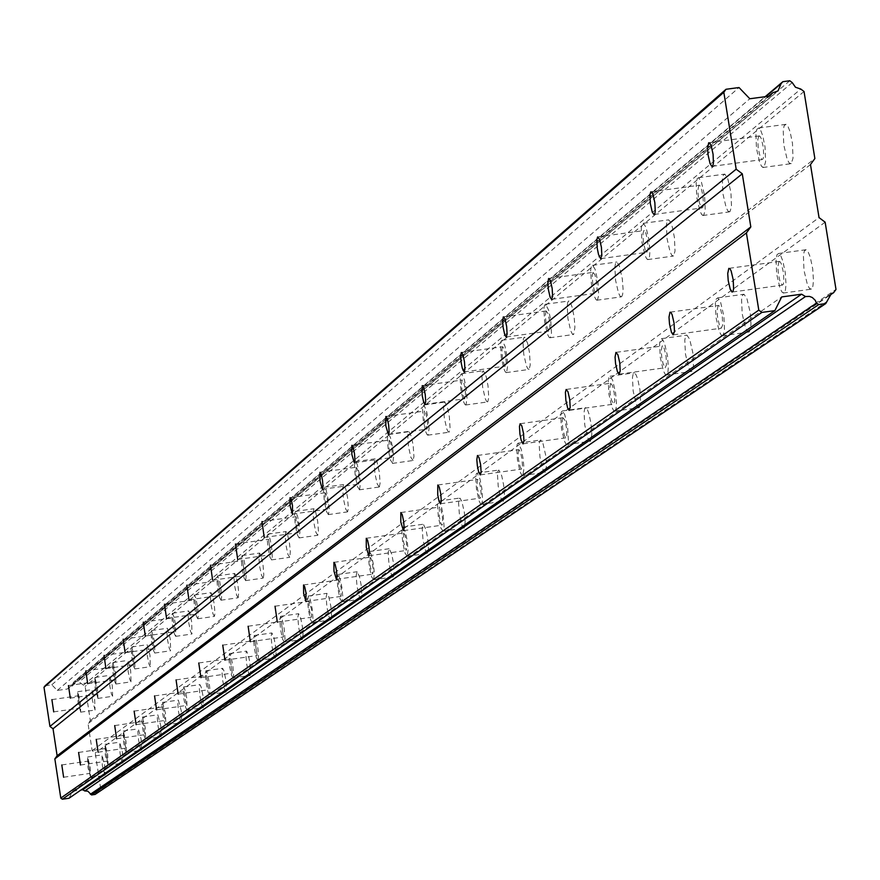 <?xml version="1.0" encoding="UTF-8"?>
<svg xmlns="http://www.w3.org/2000/svg" width="880" height="880" viewBox="0 0 880 880"><rect width="100%" height="100%" fill="white"/><g stroke="black" fill="none" stroke-linecap="round" stroke-linejoin="round"><path stroke-width="0.66" stroke-dasharray="4.4 3.3" d="M88.143 761.123L89.958 773.388L88.143 761.123M779.031 261.481L777.887 266.629L778.349 273.691L779.79 280.577L782.265 285.131L783.277 284.438L783.871 281.82L783.519 272.877L781.473 264.176L780.208 261.833L779.031 261.481M718.113 305.536L717.09 310.464L717.563 317.262L719.521 325.589L721.259 328.196L722.678 325.039L722.293 316.415L720.335 308.066L719.147 305.855L718.113 305.536M662.167 345.994L661.243 350.713L661.738 357.258L663.058 363.638L665.225 367.73L666.479 364.716L666.072 356.411L664.202 348.381L662.167 345.994M610.621 383.273L609.785 387.805L610.28 394.119L611.556 400.257L613.58 404.162L614.702 401.28L614.273 393.272L612.48 385.55L610.621 383.273M562.958 417.736L562.243 420.453L562.705 428.186L564.41 435.622L565.829 437.844L566.841 435.083L566.39 427.361L564.685 419.903L562.958 417.736M518.771 449.702L518.089 453.882L518.584 459.767L520.223 466.95L521.554 469.084L522.467 466.433L522.005 458.964L520.366 451.77L518.771 449.702M477.686 479.413L477.059 483.439L477.554 489.137L479.127 496.078L480.381 498.113L481.206 495.572L480.733 488.356L479.171 481.393L477.686 479.413M439.384 507.111L439.307 516.505L440.814 523.226L442.002 525.184L442.75 522.742L442.277 515.746L440.77 509.014L439.384 507.111M403.59 532.994L403.568 542.08L406.142 550.473L406.824 548.119L406.34 541.354L404.888 534.831L403.59 532.994M370.084 557.227L370.095 566.027L372.548 574.156L373.175 571.89L372.691 565.323L371.294 558.998L370.084 557.227M338.624 579.975L338.679 588.5L341.033 596.387L341.121 587.829L339.779 581.691L338.624 579.975M309.056 601.359L309.144 609.631L311.388 617.276L311.432 608.982L309.056 601.359M281.204 621.5L283.47 636.966L281.204 621.5M254.914 640.519L257.125 655.545L254.914 640.519M230.065 658.482L232.221 673.101L230.065 658.482M206.547 675.488L208.637 689.722L206.547 675.488M184.25 691.614L186.285 705.474L184.25 691.614M163.075 706.926L165.066 720.434L163.075 706.926M142.956 721.479L144.903 734.657L142.956 721.479M123.805 735.328L125.697 748.187L123.805 735.328M105.556 748.528L107.404 761.09L105.556 748.528M45.144 685.74L51.81 684.783L57.277 690.437L67.485 688.974L69.036 687.28L71.797 686.268L73.403 682.539L765.732 96.635M95.073 710.05L92.389 700.26L92.081 689.623L94.666 699.468L95.073 710.05M80.707 712.129L78.045 702.339L77.715 691.702L80.278 701.547L80.707 712.129M791.263 163.636L789.184 163.031L787.105 159.115L783.761 144.815L783.233 130.02L784.201 125.576L786.082 124.322L788.117 126.72L790.163 132.033L792.484 143.418L793.001 158.191L791.263 163.636M763.895 167.343L761.849 166.727L759.781 162.811L756.47 148.489L755.909 133.694L756.855 129.261L758.703 127.996L760.705 130.405L762.729 135.729L765.05 147.125L765.589 161.898L763.895 167.343M729.927 211.783L728.09 211.244L726.143 207.548L722.942 193.798L722.348 179.553L723.217 175.307L724.856 174.108L727.727 178.552L730.917 192.346L731.5 206.58L729.927 211.783M703.681 215.358L701.877 214.808L699.952 211.112L696.773 197.351L696.146 183.106L697.004 178.849L698.61 177.661L701.448 182.116L704.616 195.921L705.221 210.155L703.681 215.358M673.585 255.992L671.957 255.508L670.12 251.999L667.073 238.777L666.413 225.049L667.205 220.968L668.646 219.846L670.406 221.914L672.232 226.765L674.388 237.303L675.026 251.02L673.585 255.992M648.384 259.446L646.778 258.962L644.974 255.442L641.927 242.209L641.256 228.47L642.026 224.4L643.434 223.278L646.096 227.48L649.121 240.746L649.902 251.559L649.484 256.828L648.384 259.446M621.665 296.747L620.202 296.307L618.486 292.963L615.56 280.225L614.867 266.97L615.582 263.065L616.858 261.998L619.377 265.969L622.292 278.74L623.073 289.179L622.699 294.25L621.665 296.747M597.421 300.091L595.991 299.64L594.286 296.296L591.371 283.547L590.667 270.292L591.36 266.387L592.614 265.32L595.1 269.291L598.004 282.084L598.697 295.328L597.421 300.091M573.661 334.433L572.341 334.015L570.724 330.825L567.919 318.538L567.193 305.734L567.842 301.983L568.986 300.982L570.526 302.808L572.154 307.263L574.145 317.075L574.926 327.151L573.661 334.433M550.308 337.656L549.01 337.249L547.415 334.048L544.621 321.75L543.884 308.946L544.511 305.195L545.622 304.194L548.757 310.486L550.748 320.298L551.474 333.102L550.308 337.656M529.133 369.369L527.945 368.984L526.416 365.926L523.732 354.057L522.984 341.693L523.567 338.074L524.59 337.128L527.582 343.145L529.507 352.627L530.233 364.991L529.133 369.369M506.616 372.504L505.439 372.108L503.932 369.05L501.259 357.17L500.5 344.795L501.061 341.187L502.073 340.241L505.021 346.269L506.935 355.751L507.738 365.497L506.616 372.504M487.74 401.863L486.662 401.5L485.21 398.563L482.636 387.09L481.866 375.122L482.405 371.646L483.329 370.744L486.156 376.519L488.004 385.693L488.752 397.65L487.74 401.863M465.993 404.899L464.926 404.536L463.496 401.588L460.933 390.104L460.152 378.136L460.669 374.66L461.571 373.769L464.365 379.555L466.202 388.718L467.005 398.156L465.993 404.899M449.152 432.146L448.162 431.805L446.787 428.978L444.312 417.868L443.542 406.285L444.015 402.93L444.862 402.083L447.535 407.638L449.317 416.515L450.076 428.098L449.152 432.146M428.12 435.094L427.141 434.753L425.788 431.915L423.324 420.805L422.532 409.211L423.819 405.02L426.47 410.575L428.241 419.463L429.044 428.593L428.12 435.094M413.083 460.46L410.872 457.402L408.496 446.633L407.715 435.413L408.914 431.365L411.455 436.722L413.171 445.324L413.941 456.555L413.083 460.46M392.733 463.32L390.544 460.251L388.179 449.482L387.387 438.251L388.553 434.214L390.401 437.393L392.777 448.184L393.569 457.05L392.733 463.32M379.313 486.959L377.234 484.022L374.946 473.583L374.154 462.682L375.254 458.799L377.025 461.846L379.324 472.307L380.105 483.197L379.313 486.959M359.59 489.742L357.544 486.794L355.256 476.344L354.453 465.454L355.531 461.571L357.28 464.618L359.557 475.09L360.349 483.692L359.59 489.742M347.611 511.841L345.664 508.992L343.453 498.861L342.661 488.29L343.673 484.539L345.961 489.533L347.556 497.64L348.348 508.211L347.611 511.841M328.482 514.547L326.557 511.698L324.357 501.556L323.554 490.985L324.533 487.234L326.194 490.182L328.394 500.346L329.175 508.684L328.482 514.547M317.812 535.238L315.964 532.477L313.83 522.632L313.049 512.358L313.973 508.739L315.568 511.588L317.702 521.455L318.483 531.729L317.812 535.238M299.233 537.867L297.418 535.106L295.295 525.261L294.492 514.987L295.394 511.368L297.55 516.208L299.09 524.095L299.871 532.202L299.233 537.867M289.729 557.271L287.991 554.609L285.934 545.028L285.142 535.04L285.989 531.542L287.507 534.292L289.575 543.895L290.334 551.782L289.729 557.271M271.678 559.845L269.962 557.172L267.916 547.58L267.113 537.603L267.949 534.105L270.006 538.802L271.491 546.458L272.294 556.446L271.678 559.845M263.23 578.072L261.58 575.487L259.589 566.159L258.808 556.446L259.589 553.069L261.041 555.731L263.032 565.07L263.813 574.783L263.23 578.072M245.685 580.58L244.057 577.984L242.077 568.656L241.285 558.943L242.044 555.555L244.013 560.12L245.454 567.578L246.213 575.245L245.685 580.58M238.183 597.729L236.621 595.21L234.696 586.135L233.915 576.686L234.641 573.408L236.016 575.993L237.941 585.09L238.689 592.559L238.183 597.729M221.1 600.171L219.56 597.652L217.646 588.566L216.854 579.117L217.558 575.839L219.439 580.261L220.836 587.532L221.628 596.992L221.1 600.171M214.467 616.341L212.982 613.899L211.123 605.044L210.342 595.837L211.013 592.669L212.839 596.959L214.192 604.043L214.973 613.25L214.467 616.341M197.835 618.728L196.372 616.275L194.524 607.42L193.732 598.213L194.381 595.034L195.69 597.553L197.538 606.419L198.33 615.637L197.835 618.728M191.983 633.985L190.575 631.609L188.771 622.974L187.99 613.998L188.617 610.918L189.882 613.36L191.686 622.006L191.983 633.985M175.78 636.317L174.383 633.93L172.59 625.295L171.809 616.319L172.414 613.239L174.141 617.43L175.45 624.338L175.78 636.317M170.643 650.738L169.29 648.417L167.552 640.002L166.782 631.246L167.354 628.254L170.313 639.067L170.643 650.738M154.847 653.015L153.516 650.683L151.767 642.268L150.997 633.501L151.558 630.52L154.484 641.344L154.847 653.015M150.348 666.666L149.061 664.4L147.367 656.183L146.608 647.636L147.147 644.732L149.996 655.281L150.348 666.666M134.937 668.888L133.661 666.622L131.978 658.394L131.208 649.847L131.725 646.954L134.563 657.503L134.937 668.888M131.043 681.824L129.811 679.613L128.161 671.583L127.402 663.234L127.908 660.418L130.669 670.714L131.043 681.824M115.984 684.002L114.774 681.78L113.135 673.75L112.365 665.401L112.849 662.585L115.588 672.892L115.984 684.002M112.64 696.267L111.452 694.111L109.857 686.257L109.571 675.367L112.244 685.432L112.64 696.267M97.933 698.401L95.172 688.38L94.864 677.49L97.515 687.555L97.933 698.401M105.006 775.357L102.311 765.523L101.992 754.908L104.599 764.786L105.006 775.357M90.629 777.458L87.956 767.624L87.615 757.009L90.2 766.887L90.629 777.458M811.492 289.124L809.545 288.541L807.411 284.669L803.968 270.226L803.396 255.299L804.397 250.899L806.146 249.711L808.214 252.032L810.315 257.356L812.724 268.851L813.472 280.599L812.867 286.308L811.492 289.124M784.091 292.908L782.177 292.314L780.065 288.442L776.644 273.988L776.039 259.061L777.018 254.65L778.734 253.473L780.78 255.794L782.859 261.118L785.257 272.635L786.016 284.383L785.433 290.092L784.091 292.908M749.199 331.991L747.483 331.474L745.492 327.8L742.203 313.94L741.565 299.574L742.467 295.361L743.996 294.239L746.922 298.606L750.211 312.521L750.981 323.829L750.464 329.318L749.199 331.991M722.931 335.643L721.237 335.115L719.268 331.441L716.001 317.57L715.341 303.193L716.221 298.98L717.728 297.869L720.61 302.247L723.877 316.173L724.515 330.528L722.931 335.643M691.999 371.36L690.47 370.887L688.6 367.4L685.465 354.068L684.783 340.23L685.586 336.193L686.939 335.137L689.678 339.262L692.813 352.638L693.473 366.465L691.999 371.36M666.776 374.88L665.269 374.396L663.421 370.909L660.297 357.566L659.593 343.728L660.385 339.691L661.716 338.635L664.411 342.771L667.524 356.158L668.327 367.059L667.898 372.328L666.776 374.88M639.287 407.638L637.912 407.198L636.163 403.876L633.16 391.039L632.445 377.696L633.171 373.824L634.381 372.823L636.042 374.715L637.802 379.368L639.925 389.62L640.629 402.952L639.287 407.638M615.021 411.037L613.668 410.597L611.941 407.275L608.96 394.416L608.223 381.073L608.927 377.201L610.115 376.211L612.634 380.127L615.615 393.019L616.429 403.535L616.055 408.606L615.021 411.037M590.557 441.177L589.314 440.77L587.664 437.591L584.793 425.205L584.056 412.335L584.716 408.606L585.794 407.671L587.345 409.464L589.006 413.93L591.052 423.819L591.866 433.972L590.557 441.177M567.182 444.466L565.961 444.059L564.333 440.869L561.484 428.483L560.714 415.602L561.363 411.884L562.419 410.949L564.784 414.678L567.633 427.108L568.381 439.978L567.182 444.466M545.369 472.274L544.236 471.9L542.685 468.853L539.946 456.896L539.176 444.444L539.781 440.869L540.749 439.989L542.993 443.542L545.743 455.532L546.557 465.344L545.369 472.274M522.83 475.464L521.719 475.079L520.179 472.021L517.451 460.064L516.67 447.612L517.253 444.037L518.199 443.157L521.202 449.152L523.149 458.711L523.974 468.534L522.83 475.464M503.349 501.193L502.326 500.83L500.863 497.904L498.223 486.343L497.453 474.309L497.992 470.866L498.872 470.03L501.732 475.783L503.624 485.023L504.427 494.516L503.349 501.193M481.58 504.284L480.568 503.921L479.127 500.984L476.509 489.412L475.706 477.378L476.234 473.935L477.092 473.099L479.93 478.863L481.8 488.114L482.592 500.137L481.58 504.284M464.189 528.154L463.243 527.813L461.857 524.986L459.338 513.799L458.546 502.15L459.833 498.036L461.835 501.303L464.365 512.523L465.168 521.719L464.189 528.154M443.135 531.146L440.836 527.967L438.328 516.78L437.525 505.131L438.79 501.017L441.133 505.45L443.146 514.723L444.081 526.658L443.135 531.146M427.592 553.333L425.414 550.286L422.983 539.451L422.191 528.165L423.368 524.205L425.931 529.551L427.68 538.219L428.472 549.494L427.592 553.333M407.22 556.237L405.064 553.19L402.655 542.344L401.841 531.058L402.996 527.098L405.526 532.444L407.264 541.123L408.078 550.033L407.22 556.237M393.327 576.928L391.27 573.98L388.938 563.464L388.135 552.53L389.213 548.713L391.655 553.872L393.338 562.287L394.13 573.221L393.327 576.928M373.582 579.744L371.558 576.796L369.237 566.28L368.423 555.335L369.479 551.529L371.239 554.565L373.56 565.103L374.363 573.749L373.582 579.744M361.163 599.06L359.227 596.211L356.983 586.014L356.18 575.388L357.17 571.714L359.491 576.708L361.108 584.87L361.911 595.485L361.163 599.06M342.012 601.799L340.109 598.95L337.876 588.742L337.062 578.127L338.019 574.453L340.318 579.447L341.935 587.609L342.727 596.002L342.012 601.799M330.924 619.872L329.098 617.111L326.931 607.2L326.139 596.893L327.041 593.34L328.647 596.167L330.814 606.111L331.617 616.418L330.924 619.872M312.334 622.545L310.541 619.784L308.385 609.862L307.571 599.555L308.451 596.002L310.046 598.829L312.202 608.773L313.005 619.091L312.334 622.545M302.434 639.474L300.707 636.801L298.628 627.165L297.825 617.144L298.661 613.712L300.762 618.398L302.28 626.109L303.05 634.029L302.434 639.474M284.372 642.081L282.678 639.397L280.599 629.761L279.785 619.729L280.599 616.308L282.117 619.047L284.196 628.716L284.999 638.737L284.372 642.081M275.55 657.976L273.922 655.38L271.909 646.008L271.106 636.262L271.876 632.94L273.889 637.494L275.352 644.996L276.122 652.696L275.55 657.976M257.994 660.517L256.377 657.91L254.375 648.527L253.572 638.781L254.32 635.459L255.761 638.121L257.763 647.526L258.533 655.237L257.994 660.517M250.14 675.466L248.6 672.947L246.642 663.817L245.85 654.324L246.565 651.112L248.49 655.534L249.909 662.838L250.701 672.331L250.14 675.466M233.057 677.941L231.528 675.411L229.592 666.27L228.789 656.788L229.482 653.576L230.857 656.15L232.793 665.313L233.596 674.795L233.057 677.941M226.094 692.021L224.62 689.568L222.739 680.669L221.947 671.429L222.607 668.316L223.938 670.813L225.819 679.734L226.611 688.974L226.094 692.021M209.451 694.43L207.999 691.977L206.129 683.067L205.326 673.827L205.964 670.714L207.284 673.222L209.154 682.143L209.902 689.458L209.451 694.43M203.291 707.718L201.883 705.331L200.057 696.652L199.276 687.643L199.892 684.618L201.168 687.049L202.994 695.75L203.291 707.718M187.077 710.072L185.691 707.674L183.876 698.995L183.084 689.986L183.678 686.961L185.416 691.152L186.747 698.104L187.077 710.072M181.643 722.612L180.301 720.291L178.53 711.821L177.76 703.032L178.332 700.106L181.313 710.952L181.643 722.612M165.825 724.911L164.505 722.579L162.745 714.109L161.964 705.331L162.514 702.394L165.484 713.251L165.825 724.911M161.062 736.78L159.786 734.503L158.07 726.242L157.3 717.673L157.828 714.813L160.71 725.406L161.062 736.78M145.629 739.024L144.375 736.747L142.67 728.486L141.889 719.906L142.406 717.057L145.266 727.661L145.629 739.024M141.471 750.255L140.25 748.044L138.589 739.97L137.83 731.599L138.314 728.827L141.108 739.167L141.471 750.255M126.412 752.455L125.202 750.233L123.552 742.159L123.255 731.016L126.027 741.367L126.412 752.455M122.815 763.103L121.638 760.936L120.021 753.049L119.724 742.17L122.419 752.279L122.815 763.103M108.097 765.248L105.336 755.194L105.017 744.315L107.69 754.424L108.097 765.248M78.232 695.816L80.025 708.07L78.232 695.816M758.846 136.004L757.834 139.304L758.175 148.181L760.166 156.783L761.992 159.61L763.07 158.873L763.642 156.233L763.323 147.356L761.332 138.743L760.1 136.378L758.846 136.004M698.874 185.339L697.873 190.311L698.335 197.043L699.677 203.599L701.943 207.944L702.889 207.251L703.395 204.721L703.032 196.174L701.129 187.902L699.974 185.669L698.874 185.339M643.797 230.637L642.961 233.651L643.357 241.901L645.183 249.843L646.778 252.34L648.076 249.26L647.68 241.021L645.854 233.057L643.797 230.637M593.032 272.393L592.262 275.275L592.691 283.228L594.44 290.884L595.925 293.249L597.091 290.301L596.673 282.348L594.924 274.681L593.032 272.393M546.095 311.003L545.358 315.392L545.842 321.442L547.03 327.316L548.911 331.078L549.956 328.251L549.516 320.573L547.844 313.181L546.095 311.003M502.568 346.797L501.93 349.448L502.381 356.873L503.987 364.001L505.307 366.146L506.242 363.44L505.791 356.015L504.185 348.876L502.568 346.797M462.099 380.083L461.494 384.153L461.978 389.807L463.078 395.307L464.761 398.761L465.608 396.165L465.146 388.982L463.606 382.074L462.099 380.083M424.369 411.114L424.303 420.519L426.954 429.165L427.724 426.668L427.251 419.716L425.777 413.028L424.369 411.114M389.114 440.121L389.092 449.218L391.622 457.567L392.326 455.169L391.853 448.437L390.423 441.958L389.114 440.121M356.092 467.28L356.114 476.08L358.534 484.176L359.172 481.866L358.699 475.332L357.324 469.051L356.092 467.28M325.105 492.767L325.16 501.303L327.47 509.146L328.064 506.924L327.58 500.577L326.26 494.483L325.105 492.767M295.966 516.725L296.054 525.008L298.276 532.631L298.331 524.315L295.966 516.725M268.51 539.308L270.754 554.752L268.51 539.308M242.605 560.615L244.794 575.619L242.605 560.615M218.119 580.756L220.253 595.353L218.119 580.756M194.942 599.819L197.021 614.031L194.942 599.819M172.964 617.892L174.988 631.741L172.964 617.892M152.097 635.063L154.077 648.549L152.097 635.063M132.264 651.376L134.189 664.532L132.264 651.376M113.388 666.897L115.269 679.745L113.388 666.897M95.392 681.703L97.229 694.243L95.392 681.703M95.106 794.431L98.021 789.393L100.441 787.182L95.249 752.972L92.147 750.662L88.044 723.668L90.321 720.577L85.14 686.422L77.88 681.021L74.327 681.527L765.127 96.712M69.014 798.259L72.567 791.274L80.894 790.053M73.403 682.539L74.327 681.527M83.49 685.19L800.8 89.056M792.231 82.599L79.123 681.945M804.034 91.509L85.14 686.422M90.321 720.577L814.869 158.543M810.48 164.56L88.044 723.668M92.147 750.662L819.038 217.602M825.143 222.189L95.249 752.972M100.441 787.182L836 289.443M96.019 793.199L827.497 301.158M829.312 295.603L99.231 788.832M72.567 791.274L781.682 296.945M51.81 684.783L739.024 87.538M57.277 690.437L749.804 98.758M67.485 688.974L769.681 96.107M768.636 96.239L69.036 687.28M789.789 80.762L77.88 681.021M63.635 777.238L89.958 773.388M732.578 291.984L782.265 285.131M673.541 334.807L721.259 328.196M619.344 374.121L665.225 367.73M569.404 410.344L613.58 404.162M523.248 443.839L565.829 437.844M480.447 474.881L521.554 469.084M440.66 503.734L480.381 498.113M403.579 530.64L442.002 525.184M368.929 555.775L406.142 550.473M336.49 579.304L372.548 574.156M306.042 601.392L341.033 596.387M277.42 622.16L311.388 617.276M250.459 641.718L283.47 636.966M225.016 660.176L257.125 655.545M200.97 677.611L232.221 673.101M178.211 694.133L208.637 689.722M156.629 709.786L186.285 705.474M136.147 724.636L165.066 720.434M116.677 738.76L144.903 734.657M98.142 752.213L125.697 748.187M80.487 765.017L107.404 761.09M71.797 686.268L778.03 90.904M80.608 712.162L94.974 710.083M762.828 167.508L790.185 163.812M702.79 215.512L729.014 211.948M647.625 259.6L672.815 256.157M596.772 300.234L621.005 296.89M549.747 337.788L573.089 334.565M506.121 372.625L528.638 369.49M465.564 405.009L487.3 401.973M427.735 435.193L448.767 432.256M392.392 463.408L412.742 460.548M359.282 489.83L379.005 487.047M328.218 514.624L347.347 511.918M298.991 537.944L317.559 535.315M271.469 559.911L289.509 557.348M245.487 580.635L263.032 578.138M220.924 600.226L237.996 597.795M197.681 618.783L214.302 616.396M175.637 636.361L191.84 634.04M154.704 653.059L170.511 650.782M134.816 668.932L150.227 666.71M115.874 684.035L130.922 681.868M97.823 698.434L112.53 696.311M90.541 777.491L104.918 775.39M783.167 293.051L810.557 289.267M722.161 335.775L748.418 332.134M666.116 375.001L691.328 371.492M614.46 411.158L638.715 407.759M566.698 444.576L590.062 441.287M522.401 475.563L544.94 472.373M481.217 504.372L502.975 501.281M442.816 531.223L463.859 528.231M406.934 556.314L427.295 553.41M373.318 579.821L393.063 576.994M341.781 601.865L360.932 599.126M312.125 622.6L330.715 619.927M284.185 642.136L302.247 639.529M257.829 660.561L275.385 658.031M232.903 677.985L249.986 675.51M209.308 694.474L225.951 692.065M186.945 710.105L203.159 707.751M165.715 724.944L181.522 722.645M145.53 739.057L160.952 736.813M126.313 752.488L141.372 750.288M108.009 765.281L122.716 763.136M53.735 711.876L80.025 708.07M712.426 166.309L761.992 159.61M654.335 214.423L701.943 207.944M600.996 258.599L646.778 252.34M551.837 299.31L595.925 293.249M506.396 336.952L548.911 331.078M464.266 371.844L505.307 366.146M425.095 404.283L464.761 398.761M388.586 434.533L426.954 429.165M354.464 462.792L391.622 457.567M322.509 489.258L358.534 484.176M292.534 514.085L327.47 509.146M264.341 537.438L298.276 532.631M237.787 559.438L270.754 554.752M212.718 580.195L244.794 575.619M189.035 599.808L220.253 595.353M166.617 618.387L197.021 614.031M145.354 635.987L174.988 631.741M125.169 652.707L154.077 648.549M105.996 668.591L134.189 664.532M87.736 683.716L115.269 679.745M70.334 698.137L97.229 694.243M61.853 764.951L88.198 761.101M729.366 268.29L779.603 261.393M670.439 312.103L718.597 305.448M616.341 352.33L662.585 345.906M566.5 389.4L610.973 383.196M520.432 423.676L563.266 417.67M477.719 455.444L519.035 449.636M438.02 484.99L477.917 479.358M401.016 512.523L439.582 507.056M366.443 538.252L403.777 532.939M334.07 562.342L370.238 557.183M303.688 584.947L338.767 579.931M275.132 606.199L309.188 601.326M248.237 626.219L281.314 621.467M222.849 645.117L255.013 640.486M198.858 662.97L230.164 658.449M176.154 679.866L206.635 675.466M154.627 695.893L184.327 691.592M134.189 711.106L163.152 706.904M114.763 725.56L143.022 721.457M96.283 739.321L123.871 735.306M78.661 752.433L105.611 748.506M98.021 789.393L831.182 293.832M77.715 691.702L92.081 689.623M758.703 127.996L786.082 124.322M698.61 177.661L724.856 174.108M643.434 223.278L668.646 219.846M592.614 265.32L616.858 261.998M545.622 304.194L568.986 300.982M502.073 340.241L524.59 337.128M461.571 373.769L483.329 370.744M423.819 405.02L444.862 402.083M388.553 434.214L408.914 431.365M355.531 461.571L375.254 458.799M324.533 487.234L343.673 484.539M295.394 511.368L313.973 508.739M267.949 534.105L285.989 531.542M242.044 555.555L259.589 553.069M217.558 575.839L234.641 573.408M194.381 595.034L211.013 592.669M172.414 613.239L188.617 610.918M151.558 630.52L167.354 628.254M131.725 646.954L147.147 644.732M112.849 662.585L127.908 660.418M94.864 677.49L109.571 675.367M87.615 757.009L101.992 754.908M778.734 253.473L806.146 249.711M717.728 297.869L743.996 294.239M661.716 338.635L686.939 335.137M610.115 376.211L634.381 372.823M562.419 410.949L585.794 407.671M518.199 443.157L540.749 439.989M477.092 473.099L498.872 470.03M438.79 501.017L459.833 498.036M402.996 527.098L423.368 524.205M369.479 551.529L389.213 548.713M338.019 574.453L357.17 571.714M308.451 596.002L327.041 593.34M280.599 616.308L298.661 613.712M254.32 635.459L271.876 632.94M229.482 653.576L246.565 651.112M205.964 670.714L222.607 668.316M183.678 686.961L199.892 684.618M162.514 702.394L178.332 700.106M142.406 717.057L157.828 714.813M123.255 731.016L138.314 728.827M105.017 744.315L119.724 742.17M51.964 699.6L78.287 695.794M709.324 142.659L759.506 135.905M651.321 191.752L699.435 185.229M598.07 236.841L644.259 230.549M548.999 278.399L593.428 272.305M503.646 316.811L546.447 310.915M461.593 352.429L502.876 346.72M422.499 385.561L462.363 380.017M386.056 416.427L424.6 411.048M352.011 445.28L389.323 440.055M320.133 472.296L356.279 467.225M290.213 497.651L325.27 492.712M262.086 521.499L296.109 516.681M235.587 543.95L268.642 539.264M210.584 565.147L242.726 560.571M186.945 585.178L218.229 580.723M164.582 604.142L195.041 599.786M143.374 622.116L173.052 617.87M123.233 639.177L152.185 635.03M104.093 655.402L132.341 651.343M85.877 670.846L113.454 666.875M68.519 685.564L95.458 681.67"/><path stroke-width="1.32" d="M61.809 764.962L63.613 777.238L61.809 764.962M728.816 268.378L727.727 273.526L728.211 280.588L730.235 289.278L732.061 292.061L733.029 291.368L733.59 288.75L733.216 279.796L731.181 271.084L729.949 268.741L728.816 268.378M669.977 312.191L668.998 317.119L669.493 323.906L671.429 332.255L673.123 334.862L674.476 331.716L674.069 323.092L672.133 314.732L670.978 312.51L669.977 312.191M615.945 352.407L615.065 357.137L615.571 363.682L617.419 371.701L619.003 374.176L620.202 371.162L619.773 362.857L617.914 354.816L615.945 352.407M566.159 389.477L565.411 392.304L565.873 400.323L567.644 408.045L569.118 410.388L570.196 407.506L569.745 399.498L567.974 391.754L566.159 389.477M520.135 423.742L519.453 426.448L519.937 434.181L521.147 440.121L523.006 443.872L523.974 441.111L523.501 433.378L521.818 425.909L520.135 423.742M477.466 455.51L476.828 459.69L477.334 465.586L478.489 471.317L480.249 474.903L481.129 472.263L480.645 464.794L479.017 457.589L477.466 455.51M437.789 485.045L437.723 494.769L438.834 500.313L440.495 503.767L441.287 501.226L440.792 493.999L439.241 487.036L437.789 485.045M400.818 512.567L400.796 521.972L403.436 530.662L404.151 528.22L403.656 521.224L402.171 514.492L400.818 512.567M366.267 538.296L366.289 547.382L368.808 555.786L369.468 553.443L368.962 546.667L367.532 540.144L366.267 538.296M333.916 562.386L333.971 571.186L336.38 579.326L336.974 577.06L336.479 570.493L335.104 564.157L333.916 562.386M303.556 584.98L303.644 593.516L305.954 601.403L305.998 592.845L304.678 586.707L303.556 584.98M275.011 606.232L277.343 622.171L275.011 606.232M248.116 626.252L250.382 641.729L248.116 626.252M222.75 645.139L224.95 660.187L222.75 645.139M198.77 662.992L200.915 677.622L198.77 662.992M176.066 679.899L178.156 694.133L176.066 679.899M154.55 695.915L156.585 709.786L154.55 695.915M134.123 711.128L136.114 724.647L134.123 711.128M114.697 725.582L116.644 738.771L114.697 725.582M96.217 739.343L98.109 752.213L96.217 739.343M78.606 752.455L80.454 765.017L78.606 752.455M765.732 96.635L781.099 83.633L778.03 90.904L772.673 92.84L769.681 96.107L749.804 98.758L739.024 87.538L726.022 89.276L723.822 92.279L736.175 169.191L742.28 173.789L750.816 226.919L746.405 232.947L758.791 310.123L60.786 798.083L54.846 758.868L746.405 232.947M51.909 699.622L53.702 711.887L51.909 699.622M708.686 142.758L707.619 147.961L708.081 154.946L710.05 163.548L711.832 166.386L712.877 165.649L713.427 163.009L713.064 154.143L711.106 145.508L709.896 143.143L708.686 142.758M650.782 191.851L649.902 195.008L650.309 203.555L652.19 211.827L653.851 214.489L654.764 213.796L655.259 211.266L654.863 202.719L652.982 194.425L651.849 192.192L650.782 191.851M597.608 236.94L596.816 239.943L597.245 248.193L598.521 254.518L600.6 258.654L601.843 255.574L601.425 247.335L599.621 239.36L597.608 236.94M548.603 278.487L547.844 283.052L548.328 289.322L550.055 296.978L551.518 299.354L552.618 296.417L552.178 288.464L550.451 280.786L548.603 278.487M503.305 316.888L502.612 321.288L503.107 327.338L504.757 334.73L506.132 336.985L507.122 334.169L506.66 326.48L505.01 319.077L503.305 316.888M461.296 352.506L460.669 356.73L461.164 362.582L462.308 368.269L464.046 371.877L464.937 369.171L464.464 361.746L462.88 354.596L461.296 352.506M422.246 385.627L422.169 395.351L423.698 402.259L424.908 404.316L425.711 401.72L425.238 394.537L423.709 387.629L422.246 385.627M385.836 416.493L385.814 425.898L388.421 434.555L389.147 432.058L388.663 425.106L387.2 418.418L385.836 416.493M351.813 445.335L351.835 454.432L354.321 462.814L354.992 460.416L354.497 453.673L353.089 447.183L351.813 445.335M319.957 472.351L320.012 481.162L322.388 489.269L323.004 486.959L322.509 480.425L321.156 474.133L319.957 472.351M290.048 497.706L290.147 506.242L292.424 514.107L292.49 505.527L291.181 499.422L290.048 497.706M261.943 521.543L264.242 537.449L261.943 521.543M235.455 543.994L237.699 559.449L235.455 543.994M210.463 565.18L212.652 580.206L210.463 565.18M186.846 585.211L188.969 599.819L186.846 585.211M164.483 604.175L166.562 618.387L164.483 604.175M143.286 622.149L145.31 635.998L143.286 622.149M123.156 639.21L125.125 652.718L123.156 639.21M104.027 655.435L105.952 668.602L104.027 655.435M85.811 670.868L87.692 683.727L85.811 670.868M68.464 685.586L70.301 698.137L68.464 685.586M758.791 310.123L761.849 312.422L774.873 310.618L781.682 296.945L801.581 294.195L805.486 296.538L809.479 296.406L812.317 297.517L815.254 300.333L816.486 303.138L818.807 304.535L825.737 303.578L95.106 794.431L91.553 794.959L87.802 791.175L84.766 790.944L82.775 789.767L80.894 790.053M60.786 798.083L62.337 799.238L69.014 798.259L774.873 310.618M726.022 89.276L45.144 685.74L44 687.28L49.929 726.44L53.031 728.75L57.123 755.766L54.846 758.868M761.849 312.422L62.337 799.238M825.737 303.578L831.325 293.733L833.668 292.655L836 289.443L825.143 222.189L819.038 217.602L810.48 164.56L814.869 158.543L804.034 91.509L800.8 89.056L795.476 87.241L792.231 82.599L789.789 80.762L782.87 81.686L781.099 83.633M57.123 755.766L750.816 226.919M833.668 292.655L829.312 295.603M84.766 790.944L805.486 296.538M816.486 303.138L90.365 794.255M801.581 294.195L82.775 789.767M53.031 728.75L742.28 173.789M736.175 169.191L49.929 726.44M44 687.28L723.822 92.279M772.673 92.84L768.636 96.239M818.807 304.535L91.553 794.959M765.127 96.712L782.87 81.686M711.832 166.386L712.426 166.309"/></g></svg>
